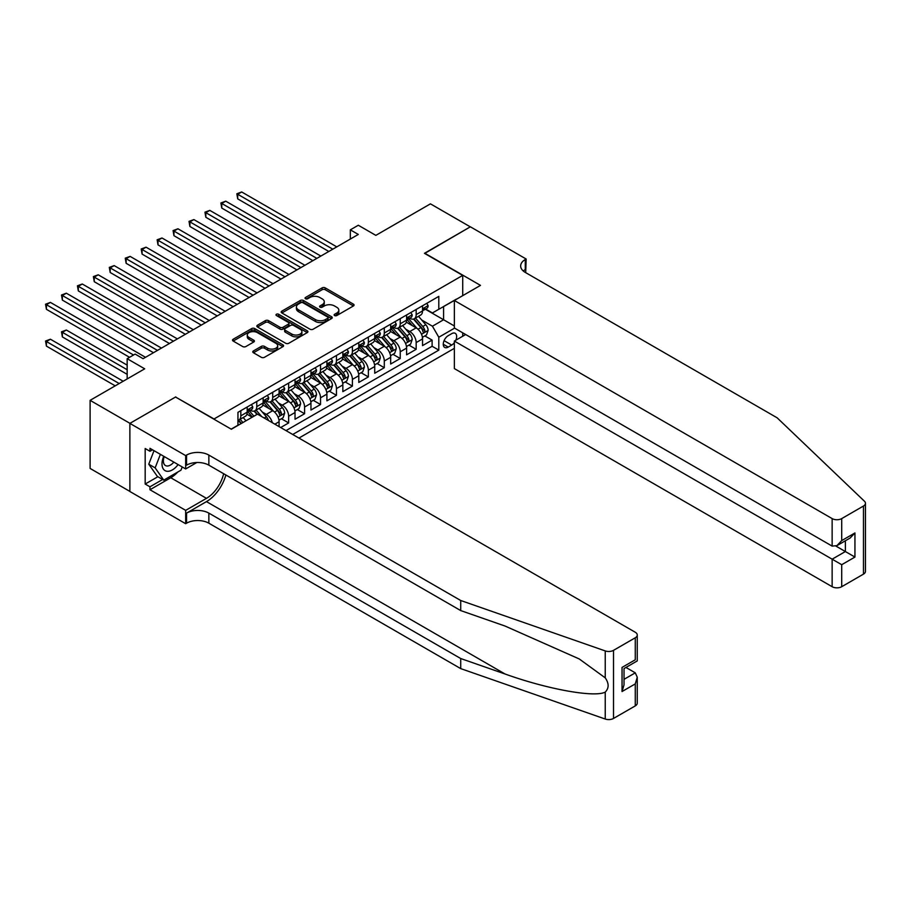 <?xml version="1.0" encoding="UTF-8"?>
<svg xmlns="http://www.w3.org/2000/svg" width="911" height="911" viewBox="0 0 911 911"><rect width="100%" height="100%" fill="white"/><g stroke="black" fill="none" stroke-linecap="round" stroke-linejoin="round"><path stroke-width="1.37" d="M334.599 315.548A1.549 0.9 0 0 0 336.785 315.548L353.411 305.959A2.209 1.275 0 0 0 354.06 305.048A2.209 1.275 0 0 0 353.411 304.149L325.25 287.887A2.209 1.275 0 0 0 322.118 287.887L305.492 297.487A1.549 0.9 0 0 0 305.048 298.113A1.549 0.9 0 0 0 305.492 298.751A1.549 0.9 0 0 0 307.69 298.751L309.842 297.51A7.083 4.088 0 0 1 319.852 297.51L322.198 298.865A7.083 4.088 0 0 1 324.27 301.757A7.083 4.088 0 0 1 322.198 304.65L320.046 305.891A1.549 0.9 0 0 0 319.59 306.517A1.549 0.9 0 0 0 320.046 307.155A1.549 0.9 0 0 0 322.243 307.155L324.396 305.914A7.083 4.088 0 0 1 334.405 305.914L336.751 307.269A7.083 4.088 0 0 1 338.824 310.15A7.083 4.088 0 0 1 336.751 313.042L334.599 314.284A1.549 0.9 0 0 0 334.143 314.921A1.549 0.9 0 0 0 334.599 315.548L334.599 314.284M253.429 350.94A2.209 1.275 0 0 0 252.78 351.851A2.209 1.275 0 0 0 253.429 352.751L261.332 357.306A2.209 1.275 0 0 0 264.463 357.306L282.922 346.647A2.209 1.275 0 0 0 283.572 345.747A2.209 1.275 0 0 0 282.922 344.848L254.761 328.586A2.209 1.275 0 0 0 251.63 328.586L233.17 339.245A2.209 1.275 0 0 0 232.521 340.145A2.209 1.275 0 0 0 233.17 341.056L242.713 346.556A2.209 1.275 0 0 0 245.845 346.556L253.748 342.001A2.209 1.275 0 0 0 254.397 341.09A2.209 1.275 0 0 0 253.748 340.19L249.01 337.457A5.921 3.416 0 0 1 247.28 335.043A5.921 3.416 0 0 1 250.935 331.889A5.921 3.416 0 0 1 257.38 332.629L275.919 343.333A5.921 3.416 0 0 1 277.661 345.747A5.921 3.416 0 0 1 274.006 348.902A5.921 3.416 0 0 1 267.549 348.161L264.463 346.385A2.209 1.275 0 0 0 261.332 346.385L253.429 350.94L253.429 352.751M175.789 397.162L214.039 418.969L462.72 275.395L424.458 253.315L470.292 226.85L430.436 203.848L375.844 235.368L358.308 225.245L350.336 229.845L358.308 234.446L143.107 358.695L135.135 354.083L127.164 358.695L127.164 378.942M175.789 396.889L129.954 423.342L90.109 400.339L144.701 368.818L127.164 358.695M309.991 329.213A2.209 1.275 0 0 0 313.122 329.213L331.593 318.554A2.209 1.275 0 0 0 332.242 317.654A2.209 1.275 0 0 0 331.593 316.755L303.42 300.493A2.209 1.275 0 0 0 300.3 300.493L281.829 311.152A2.209 1.275 0 0 0 281.18 312.052A2.209 1.275 0 0 0 281.829 312.951L309.991 329.213M277.046 315.889A1.549 0.9 0 0 1 278.618 316.106L307.223 332.617L288.798 343.265A2.209 1.275 0 0 1 285.667 343.265L257.506 327.003L265.397 322.471L265.397 320.638L257.506 325.193A2.209 1.275 0 0 0 256.856 326.104A2.209 1.275 0 0 0 257.506 327.003L257.506 325.193M265.397 322.471A2.209 1.275 0 0 1 268.529 322.471L268.529 320.638A2.209 1.275 0 0 0 265.397 320.638M268.529 320.638L279.95 327.231A2.209 1.275 0 0 0 283.082 327.231L288.32 324.202A2.209 1.275 0 0 0 288.969 323.303A2.209 1.275 0 0 0 288.32 322.392L276.432 315.525A1.549 0.9 0 0 1 275.976 314.899A1.549 0.9 0 0 1 276.933 314.067A1.549 0.9 0 0 1 278.618 314.261L307.258 330.795A2.209 1.275 0 0 1 307.907 331.695A2.209 1.275 0 0 1 307.258 332.606L307.258 330.795M129.874 491.405L90.109 468.436L90.109 400.339M280.679 427.532L288.65 422.932L281.397 418.741M278.265 402.856L282.273 405.167A9.019 5.204 60 0 1 288.65 416.213L295.027 412.535L295.027 419.242L304.581 413.731L297.339 409.54M294.207 393.654L298.216 395.966A9.019 5.204 60 0 1 304.581 407.012L310.958 403.322L310.958 410.041L320.524 404.518L313.27 400.339M310.15 384.453L314.147 386.765A9.019 5.204 60 0 1 320.524 397.8L326.901 394.121L326.901 400.84L336.466 395.317L329.213 391.126M326.092 375.241L330.089 377.553A9.019 5.204 60 0 1 336.466 388.598L342.843 384.92L342.843 391.639L352.409 386.116L345.155 381.925M342.035 366.04L346.032 368.351A9.019 5.204 60 0 1 352.409 379.397L358.786 375.719L358.786 382.438L368.351 376.915L361.098 372.724M357.966 356.839L361.974 359.15A9.019 5.204 60 0 1 368.351 370.196L374.728 366.518L374.728 373.237L384.294 367.714L377.04 363.523M373.909 347.638L377.917 349.949A9.019 5.204 60 0 1 384.294 360.995L390.671 357.306L390.671 364.024L400.236 358.501L392.983 354.322M389.851 338.436L393.859 340.748A9.019 5.204 60 0 1 400.236 351.783L406.602 348.104L406.602 354.823L416.168 349.3L416.168 342.582A9.019 5.204 -120 0 0 409.791 331.536L405.794 329.224M408.914 345.11L416.168 349.3M252.142 417.227L246.904 414.198M279.085 426.61L279.085 421.736A9.019 5.204 -120 0 0 272.708 410.69L262.846 404.996M272.332 422.715A9.019 5.204 60 0 0 266.331 414.368L262.322 412.057M295.027 412.535A9.019 5.204 -120 0 0 288.65 401.489L278.789 395.795M310.958 403.322A9.019 5.204 -120 0 0 304.581 392.277L294.731 386.594M326.901 394.121A9.019 5.204 -120 0 0 320.524 383.075L310.674 377.382M342.843 384.92A9.019 5.204 -120 0 0 336.466 373.874L326.605 368.181M358.786 375.719A9.019 5.204 -120 0 0 352.409 364.673L342.547 358.98M374.728 366.518A9.019 5.204 -120 0 0 368.351 355.472L358.49 349.778M390.671 357.306A9.019 5.204 -120 0 0 384.294 346.271L374.432 340.577M406.602 348.104A9.019 5.204 -120 0 0 400.236 337.059L390.375 331.376M455.796 340.224A6.992 4.031 120 0 0 455.215 333.312A6.992 4.031 120 0 0 451.719 333.654L448.212 335.681A6.992 4.031 120 0 0 443.646 341.841A6.992 4.031 120 0 0 444.716 347.444A6.992 4.031 120 0 0 448.212 347.091L451.719 345.064A6.992 4.031 120 0 0 454.35 342.673M298.933 438.066L454.35 348.332M462.72 275.395L462.72 295.642M462.72 332.834L462.72 336.239M292.716 434.479L438.806 350.131L438.806 337.241L432.429 326.206L421.736 320.023M231.178 429.138L237.953 425.232L237.953 412.341L438.806 296.382L438.806 309.273L456.343 299.332M454.589 328.131L438.806 337.241M250.309 410.269L250.388 410.326A9.019 5.204 60 0 0 254.898 410.77L261.275 407.08A9.019 5.204 -120 0 0 263.142 402.958L263.142 397.8M266.251 401.068L266.331 401.113A9.019 5.204 60 0 0 270.84 401.569L277.217 397.879A9.019 5.204 -120 0 0 279.085 393.757L279.085 388.598M282.182 391.867L282.273 391.912A9.019 5.204 60 0 0 286.783 392.356L293.16 388.678A9.019 5.204 -120 0 0 295.027 384.556L295.027 379.397M298.125 382.666L298.216 382.711A9.019 5.204 60 0 0 302.714 383.155L309.091 379.477A9.019 5.204 -120 0 0 310.958 375.343L310.958 370.196M314.067 373.464L314.147 373.51A9.019 5.204 60 0 0 318.656 373.954L325.033 370.276A9.019 5.204 -120 0 0 326.901 366.142L326.901 360.995M330.01 364.252L330.089 364.309A9.019 5.204 60 0 0 334.599 364.753L340.976 361.063A9.019 5.204 -120 0 0 342.843 356.941L342.843 351.783M345.952 355.051L346.032 355.096A9.019 5.204 60 0 0 350.541 355.552L356.918 351.862A9.019 5.204 -120 0 0 358.786 347.74L358.786 342.582M361.895 345.85L361.974 345.895A9.019 5.204 60 0 0 366.484 346.339L372.861 342.661A9.019 5.204 -120 0 0 374.728 338.539L374.728 333.38M377.826 336.649L377.917 336.694A9.019 5.204 60 0 0 382.426 337.138L388.803 333.46A9.019 5.204 -120 0 0 390.671 329.326L390.671 324.179M393.768 327.448L393.859 327.493A9.019 5.204 60 0 0 398.369 327.937L404.735 324.259A9.019 5.204 -120 0 0 406.602 320.125L406.602 314.978M286.02 430.618L432.11 346.271L432.11 340.099L422.545 345.622L422.545 338.903A9.019 5.204 -120 0 0 416.168 327.858L406.317 322.164M409.711 318.235L409.791 318.292A9.019 5.204 -120 0 0 414.3 318.736A9.019 5.204 -120 0 0 416.168 314.602L416.168 309.455M414.3 318.736L420.677 315.058A9.019 5.204 -120 0 0 422.545 310.924L422.545 305.766M240.823 410.69L240.823 415.837A9.019 5.204 60 0 1 238.955 419.971A9.019 5.204 60 0 1 237.953 420.335M238.955 419.971L245.332 416.293A9.019 5.204 -120 0 0 247.2 412.159L247.2 407.012M256.765 401.489L256.765 406.636A9.019 5.204 60 0 1 254.898 410.77M272.708 392.277L272.708 397.435A9.019 5.204 60 0 1 270.84 401.569M288.65 383.075L288.65 388.234A9.019 5.204 60 0 1 286.783 392.356M304.581 373.874L304.581 379.033A9.019 5.204 60 0 1 302.714 383.155M320.524 364.673L320.524 369.82A9.019 5.204 60 0 1 318.656 373.954M336.466 355.472L336.466 360.619A9.019 5.204 60 0 1 334.599 364.753M352.409 346.26L352.409 351.418A9.019 5.204 60 0 1 350.541 355.552M368.351 337.059L368.351 342.217A9.019 5.204 60 0 1 366.484 346.339M384.294 327.858L384.294 333.016A9.019 5.204 60 0 1 382.426 337.138M400.236 318.656L400.236 323.804A9.019 5.204 60 0 1 398.369 327.937M400.236 351.783L400.236 358.501M384.294 360.995L384.294 367.714M368.351 370.196L368.351 376.915M352.409 379.397L352.409 386.116M336.466 388.598L336.466 395.317M320.524 397.8L320.524 404.518M304.581 407.012L304.581 413.731M288.65 416.213L288.65 422.932M432.429 326.206L443.589 319.761L443.589 306.506L456.343 299.15M425.335 309.216L454.35 325.967M425.653 309.034L432.429 312.951L438.806 309.273M350.336 229.845L350.336 239.046M424.856 335.908L432.11 340.099M432.11 346.271L438.806 350.131M335.214 315.775L336.751 314.887A7.083 4.088 0 0 0 338.824 311.995L338.824 310.15M324.27 301.757L324.27 303.591A7.083 4.088 0 0 1 322.198 306.483L320.672 307.371M353.411 304.149L353.411 305.959L325.25 289.732A2.209 1.275 0 0 0 322.118 289.732L306.119 298.967M331.558 318.577L303.42 302.327A2.209 1.275 0 0 0 300.3 302.327L281.863 312.974M327.675 318.281A1.549 0.9 0 0 0 328.131 317.654A1.549 0.9 0 0 0 327.675 317.017L302.953 302.748A1.549 0.9 0 0 0 300.767 302.748L298.501 304.058A7.083 4.088 0 0 0 296.417 306.95A7.083 4.088 0 0 0 298.501 309.842L315.388 319.59A7.083 4.088 0 0 0 325.409 319.59L327.675 318.281L327.675 320.125A1.549 0.9 0 0 0 328.131 319.499L328.131 317.654M296.417 306.95L296.417 308.783A7.083 4.088 0 0 0 298.501 311.676L298.501 309.842M327.675 320.125L325.409 321.435A7.083 4.088 0 0 1 315.388 321.435L298.501 311.676M268.529 322.471L279.95 329.065A2.209 1.275 0 0 0 283.082 329.065L288.32 326.047A2.209 1.275 0 0 0 288.969 325.136L288.969 323.303M291.805 334.075A5.921 3.416 0 0 0 298.261 334.815A5.921 3.416 0 0 0 301.905 331.65A5.921 3.416 0 0 0 300.175 329.235L293.649 325.466A2.209 1.275 0 0 0 290.518 325.466L285.268 328.495A2.209 1.275 0 0 0 284.631 329.395A2.209 1.275 0 0 0 285.268 330.294L291.805 334.075L291.805 335.908A5.921 3.416 0 0 0 298.261 336.649A5.921 3.416 0 0 0 301.905 333.494L301.905 331.65M284.631 329.395L284.631 331.24A2.209 1.275 0 0 0 285.268 332.139L285.268 330.294M291.805 335.908L285.268 332.139M277.661 345.747L277.661 347.592A5.921 3.416 0 0 1 274.006 350.746A5.921 3.416 0 0 1 267.549 350.006L264.463 348.218A2.209 1.275 0 0 0 261.332 348.218L253.463 352.762M247.28 335.043L247.28 336.888A5.921 3.416 0 0 0 249.01 339.302L249.01 337.457M253.714 342.012L249.01 339.302M282.9 346.67L254.761 330.42A2.209 1.275 0 0 0 251.63 330.42L233.193 341.067M422.419 337.321L426.53 334.941L428.124 330.34A5.978 3.45 -120 0 0 425.801 324.737L418.513 316.299M417.056 328.438L408.732 318.804M412.319 325.637L407.49 320.046A14.314 8.267 -120 0 0 407.046 319.545M237.714 235.687L296.929 269.872L205.829 217.285L205.829 212.684L209.815 210.384L304.9 265.272M413.492 319.055L420.859 327.584A5.978 3.45 60 0 1 422.989 331.706C423.888 332.902 424.526 332.538 424.902 330.602A5.978 3.45 -120 0 0 422.772 326.48L415.484 318.053M413.924 318.918L421.839 328.085A3.04 1.754 60 0 1 422.613 329.27L424.902 330.602M422.989 331.706L423.421 332.413M426.769 303.329L428.124 305.675A5.978 3.45 60 0 1 426.895 308.317L423.866 310.07A5.978 3.45 -120 0 0 424.902 308.692L424.777 308.169M332.8 249.17L237.714 194.271L241.7 191.97L336.785 246.87M422.75 310.355L422.772 310.355A5.978 3.45 -120 0 0 423.866 310.07M424.127 308.248L424.902 308.692L422.989 309.797A5.978 3.45 60 0 1 422.545 310.651M328.814 251.47L237.714 198.871L237.714 194.271L236.837 193.77L241.7 191.97M237.714 198.871L236.837 193.77M163.741 456.286A14.656 8.461 120 0 0 167.18 471.294A14.656 8.461 120 0 0 178.112 464.576M164.231 456.57A10.032 5.796 120 0 0 165.46 465.544A10.032 5.796 120 0 0 166.929 465.999A10.032 5.796 120 0 0 173.842 462.116M182.223 466.956L180.959 470.19L163.752 480.131L157.375 476.442L148.766 464.2L154.016 450.672M163.752 480.131L155.143 467.878L160.393 454.35M148.766 464.2L155.143 467.878M465.669 334.531L454.35 341.067L454.35 368.579L832.142 586.707L832.142 559.183L845.374 551.542L845.374 540.758M454.35 341.067L841.707 564.706L841.707 586.707L863.469 574.135L863.469 506.038A6.764 3.906 0 0 0 865.45 503.271A6.764 3.906 0 0 0 864.471 501.255L777.151 417.819L525.283 272.412A15.783 9.11 180 0 1 520.659 265.966A15.783 9.11 180 0 1 525.283 259.521L526.159 259.02L470.372 226.805L424.697 253.452M424.697 253.178L480.496 285.382L454.35 300.482L832.142 518.598A6.764 3.906 0 0 0 841.707 518.598L863.469 506.038M526.159 259.02L525.681 272.64M454.35 300.482L454.35 327.994L832.142 546.11L832.142 518.598M865.45 503.271L865.45 571.379A6.764 3.906 180 0 1 863.469 574.135M841.707 586.707A6.764 3.906 180 0 1 832.142 586.707M523.301 271A15.783 9.11 180 0 1 525.283 269.599L525.283 259.521M835.968 546.11L854.939 557.065L841.707 564.706M841.707 518.598L841.707 540.587L836.924 545.643L832.142 546.11M841.707 540.587L854.939 532.958L850.157 538.002L836.924 545.643M635.274 705.888L635.274 683.888L637.256 677.226L637.256 703.121A6.764 3.906 180 0 1 635.274 705.888L613.513 718.449A6.764 3.906 180 0 1 605.234 719.03L460.727 668.617L460.727 658.539L208.858 513.121A15.783 9.11 -0 0 0 186.55 513.121L206.467 501.619A29.368 16.956 120 0 0 225.871 474.995M460.727 658.539L505.036 673.992C547.386 689.263 594.701 697.803 605.234 692.098C609.072 688.169 609.072 683.421 605.234 677.852L579.237 658.949L505.036 626.039L460.727 610.586L208.858 465.168A15.783 9.11 -0 0 0 186.55 465.168L186.55 455.09L185.673 455.602L129.874 423.387L175.55 397.025L231.337 429.229L257.483 414.141L635.274 632.257A6.764 3.906 -0 0 1 637.256 635.024A6.764 3.906 -0 0 1 635.274 637.78L613.513 650.34L613.513 718.449M460.727 668.617L208.858 523.199A15.783 9.11 -0 0 0 186.55 523.199L185.673 523.711L129.874 491.496L129.874 423.387M460.727 610.586L460.727 600.508L208.858 455.09A15.783 9.11 -0 0 0 186.55 455.09M605.234 677.852L605.234 650.921L460.727 600.508M177.793 472.023A25.36 14.644 -60 0 1 170.767 477.74L149.962 489.742L149.962 486.804L162.636 479.482M152.513 449.806L149.962 451.275L145.179 448.519L145.179 484.037L149.962 486.804M149.962 451.275L149.962 448.326L185.673 468.949L185.673 455.602M185.673 523.711L185.673 510.365L206.467 498.351A25.36 14.644 120 0 0 223.639 473.709M149.962 489.742L185.673 510.365M625.937 667.456L635.274 672.842L637.256 677.226M196.799 462.515L185.673 468.949M605.234 650.921A6.764 3.906 -0 0 0 613.513 650.34M145.179 484.037L157.854 476.726M635.274 683.888L622.042 691.529L624.024 684.867L624.024 668.56L637.256 660.919L637.256 635.024M622.042 691.529L622.042 667.41C624.627 668.902 624.627 668.902 622.042 667.41L635.274 659.78C637.859 661.261 637.859 661.261 635.274 659.78L635.274 637.78M406.477 346.522L410.588 344.153L412.182 339.541A5.978 3.45 -120 0 0 409.859 333.938L402.571 325.5M401.113 337.639L392.789 328.006M396.376 334.838L391.548 329.247A14.314 8.267 -120 0 0 391.104 328.746M221.772 244.888L280.998 279.085L189.898 226.486L189.898 221.885L193.884 219.585L288.969 274.484M397.549 328.256L404.917 336.785A5.978 3.45 60 0 1 407.046 340.908C407.946 342.103 408.584 341.739 408.959 339.803A5.978 3.45 -120 0 0 406.83 335.681L399.553 327.254M397.982 328.119L405.896 337.286A3.04 1.754 60 0 1 406.67 338.482L408.959 339.803M407.046 340.908L407.479 341.614M390.534 355.734L394.657 353.354L396.251 348.754A5.978 3.45 -120 0 0 393.916 343.14L386.64 334.713M385.171 346.852L376.858 337.207M380.445 344.039L375.605 338.448A14.314 8.267 -120 0 0 375.161 337.947M205.829 254.089L265.055 288.286L173.955 235.687L173.955 231.087L177.941 228.786L273.027 283.685M381.607 337.469L388.974 345.998A5.978 3.45 60 0 1 391.104 350.109C392.003 351.316 392.641 350.94 393.017 349.004A5.978 3.45 -120 0 0 390.887 344.893L383.611 336.455M382.039 337.321L389.965 346.487A3.04 1.754 60 0 1 390.728 347.683L393.017 349.004M391.104 350.109L391.536 350.815M374.592 364.935L378.714 362.555L380.308 357.955A5.978 3.45 -120 0 0 377.974 352.341L370.697 343.914M369.24 356.053L360.915 346.419M364.502 353.24L359.663 347.649A14.314 8.267 -120 0 0 359.219 347.148M189.898 263.302L249.113 297.487L158.013 244.888L158.013 240.288L161.999 237.987L257.084 292.886M365.675 346.67L373.032 355.199A5.978 3.45 60 0 1 375.161 359.31C376.061 360.517 376.698 360.141 377.074 358.205A5.978 3.45 -120 0 0 374.945 354.094L367.668 345.656M366.108 346.533L374.022 355.689A3.04 1.754 60 0 1 374.785 356.884L377.074 358.205M375.161 359.31L375.605 360.016M358.649 374.136L362.772 371.756L364.366 367.156A5.978 3.45 -120 0 0 362.043 361.542L354.755 353.115M353.297 365.254L344.973 355.62M348.56 362.453L343.732 356.85A14.314 8.267 -120 0 0 343.288 356.36M173.955 272.503L233.17 306.688L142.07 254.089L142.07 249.489L146.056 247.188L241.142 302.088M349.733 355.871L357.101 364.4A5.978 3.45 60 0 1 359.23 368.511C360.118 369.718 360.756 369.354 361.143 367.406A5.978 3.45 -120 0 0 359.014 363.295L351.726 354.869M350.166 355.734L358.08 364.901A3.04 1.754 60 0 1 358.843 366.085L361.143 367.406M359.23 368.511L359.663 369.228M410.827 312.53L412.182 314.887A5.978 3.45 60 0 1 410.952 317.529L407.923 319.271A5.978 3.45 -120 0 0 408.959 317.893L408.834 317.37M316.857 258.371L221.772 203.472L225.757 201.172L320.843 256.071M406.807 319.556L406.83 319.556A5.978 3.45 -120 0 0 407.923 319.271M408.185 317.449L408.959 317.893L407.046 318.998A5.978 3.45 60 0 1 406.602 319.852M312.872 260.671L221.772 208.072L221.772 203.472L220.895 202.971L225.757 201.172M221.772 208.072L220.895 202.971M394.896 321.742L396.251 324.088A5.978 3.45 60 0 1 395.01 326.73L391.981 328.472A5.978 3.45 -120 0 0 393.017 327.106L392.892 326.571M300.915 267.572L204.952 212.172L209.815 210.384M390.865 328.757L390.887 328.757A5.978 3.45 -120 0 0 391.981 328.472M392.254 326.65L393.017 327.106L391.104 328.211A5.978 3.45 60 0 1 390.671 329.053M205.829 217.285L204.952 212.172M378.953 330.944L380.308 333.289A5.978 3.45 60 0 1 379.067 335.931L376.038 337.685A5.978 3.45 -120 0 0 377.074 336.307L376.949 335.772M284.984 276.785L189.021 221.373L193.884 219.585M374.922 337.958L374.945 337.958A5.978 3.45 -120 0 0 376.038 337.685M376.311 335.863L377.074 336.307L375.161 337.412A5.978 3.45 60 0 1 374.728 338.254M189.898 226.486L189.021 221.373M363.011 340.145L364.366 342.49A5.978 3.45 60 0 1 363.125 345.132L360.096 346.886A5.978 3.45 -120 0 0 361.143 345.508L361.018 344.973M269.041 285.986L173.079 230.574L177.941 228.786M358.98 347.159L359.014 347.159A5.978 3.45 -120 0 0 360.096 346.886M360.369 345.064L361.143 345.508L359.23 346.613A5.978 3.45 60 0 1 358.786 347.467M173.955 235.687L173.079 230.574M342.707 383.337L346.829 380.957L348.423 376.357A5.978 3.45 -120 0 0 346.1 370.754L338.812 362.316M337.355 374.455L329.03 364.821M332.617 371.654L327.789 366.063A14.314 8.267 -120 0 0 327.345 365.562M158.013 281.704L217.228 315.889L126.128 263.302L126.128 258.701L130.114 256.39L225.199 311.289M333.79 365.072L341.158 373.601A5.978 3.45 60 0 1 343.288 377.723C344.187 378.919 344.825 378.555 345.201 376.619A5.978 3.45 -120 0 0 343.071 372.497L335.783 364.07M334.223 364.935L342.137 374.102A3.04 1.754 60 0 1 342.9 375.286L345.201 376.619M343.288 377.723L343.72 378.429M347.068 349.346L348.423 351.692A5.978 3.45 60 0 1 347.182 354.333L344.153 356.087A5.978 3.45 -120 0 0 345.201 354.709L345.075 354.185M253.099 295.187L157.136 239.787L161.999 237.987M343.048 356.372L343.071 356.372A5.978 3.45 -120 0 0 344.153 356.087M344.426 354.265L345.201 354.709L343.288 355.814A5.978 3.45 60 0 1 342.843 356.668M158.013 244.888L157.136 239.787M326.764 392.539L330.887 390.17L332.481 385.558A5.978 3.45 -120 0 0 330.158 379.955L322.87 371.517M321.412 383.656L313.088 374.022M316.675 380.855L311.847 375.264A14.314 8.267 -120 0 0 311.403 374.763M142.07 290.905L201.285 325.102L110.185 272.503L110.185 267.902L114.171 265.602L209.257 320.501M317.848 374.273L325.216 382.802A5.978 3.45 60 0 1 327.345 386.924C328.245 388.12 328.882 387.756 329.258 385.82A5.978 3.45 -120 0 0 327.129 381.698L319.841 373.271M318.281 374.136L326.195 383.303A3.04 1.754 60 0 1 326.969 384.499L329.258 385.82M327.345 386.924L327.778 387.63M331.126 358.547L332.481 360.893A5.978 3.45 60 0 1 331.251 363.546L328.222 365.288A5.978 3.45 -120 0 0 329.258 363.91L329.133 363.387M237.156 304.388L141.194 248.988L146.056 247.188M327.106 365.573L327.129 365.573A5.978 3.45 -120 0 0 328.222 365.288M328.484 363.466L329.258 363.91L327.345 365.015A5.978 3.45 60 0 1 326.901 365.869M142.07 254.089L141.194 248.988M310.833 401.751L314.944 399.371L316.538 394.77A5.978 3.45 -120 0 0 314.215 389.156L306.927 380.73M305.47 392.869L297.145 383.224M300.732 390.056L295.904 384.465A14.314 8.267 -120 0 0 295.46 383.964M126.128 300.106L185.354 334.303L94.254 281.704L94.254 277.103L98.229 274.803L193.326 329.702M301.905 383.485L309.273 392.015A5.978 3.45 60 0 1 311.403 396.126C312.302 397.333 312.94 396.957 313.316 395.021A5.978 3.45 -120 0 0 311.186 390.91L303.898 382.472M302.338 383.337L310.252 392.504A3.04 1.754 60 0 1 311.027 393.7L313.316 395.021M311.403 396.126L311.835 396.832M315.183 367.759L316.538 370.105A5.978 3.45 60 0 1 315.308 372.747L312.279 374.489A5.978 3.45 -120 0 0 313.316 373.111L313.19 372.588M221.214 313.589L125.251 258.189L130.114 256.39M311.163 374.774L311.186 374.774A5.978 3.45 -120 0 0 312.279 374.489M312.541 372.667L313.316 373.111L311.403 374.216A5.978 3.45 60 0 1 310.958 375.07M126.128 263.302L125.251 258.189M294.891 410.952L299.013 408.572L300.596 403.972A5.978 3.45 -120 0 0 298.273 398.358L290.996 389.931M289.527 402.07L281.203 392.436M284.79 399.257L279.962 393.666A14.314 8.267 -120 0 0 279.518 393.165M110.185 309.319L169.412 343.504L78.312 290.905L78.312 286.305L82.297 284.004L177.383 338.903M285.963 392.687L293.331 401.216A5.978 3.45 60 0 1 295.46 405.327C296.36 406.534 296.997 406.158 297.373 404.222A5.978 3.45 -120 0 0 295.244 400.111L287.967 391.673M286.396 392.55L294.31 401.705A3.04 1.754 60 0 1 295.084 402.901L297.373 404.222M295.46 405.327L295.893 406.033M299.252 376.96L300.596 379.306A5.978 3.45 60 0 1 299.366 381.948L296.337 383.702A5.978 3.45 -120 0 0 297.373 382.324L297.248 381.789M205.271 322.801L109.309 267.39L114.171 265.602M295.221 383.975L295.244 383.975A5.978 3.45 -120 0 0 296.337 383.702M296.61 381.88L297.373 382.324L295.46 383.429A5.978 3.45 60 0 1 295.027 384.271M110.185 272.503L109.309 267.39M278.948 420.153L283.07 417.773L284.665 413.173A5.978 3.45 -120 0 0 282.33 407.559L275.054 399.132M273.596 411.271L265.272 401.637M268.859 408.47L264.019 402.867A14.314 8.267 -120 0 0 263.575 402.377M94.254 318.52L153.469 352.705L62.369 300.106L62.369 295.506L66.355 293.205L161.441 348.104M270.02 401.888L277.388 410.417A5.978 3.45 60 0 1 279.518 414.528C280.417 415.735 281.055 415.37 281.431 413.423A5.978 3.45 -120 0 0 279.301 409.312L272.025 400.886M270.453 401.751L278.379 410.918A3.04 1.754 60 0 1 279.142 412.102L281.431 413.423M279.518 414.528L279.962 415.245M283.31 386.162L284.665 388.507A5.978 3.45 60 0 1 283.423 391.149L280.394 392.903A5.978 3.45 -120 0 0 281.431 391.525L281.305 390.99M189.34 332.003L93.377 276.591L98.229 274.803M279.278 393.176L279.301 393.176A5.978 3.45 -120 0 0 280.394 392.903M280.668 391.081L281.431 391.525L279.518 392.63A5.978 3.45 60 0 1 279.085 393.484M94.254 281.704L93.377 276.591M268.403 420.449A5.978 3.45 -120 0 0 266.388 416.771L259.111 408.333M253.941 416.179L249.329 410.838M252.404 417.079L248.077 412.079A14.314 8.267 -120 0 0 247.644 411.578M78.312 327.721L129.556 357.306L46.427 309.319L46.427 304.707L50.412 302.406L145.498 357.306M261.673 416.555L256.082 410.087M254.522 410.952L257.346 414.22M254.089 411.089L256.97 414.437M267.367 395.363L268.722 397.708A5.978 3.45 60 0 1 267.481 400.35L264.452 402.104A5.978 3.45 -120 0 0 265.5 400.726L265.374 400.202M173.397 341.204L77.435 285.803L82.297 284.004M263.336 402.377L263.37 402.377A5.978 3.45 -120 0 0 264.452 402.104M264.725 400.282L265.5 400.726L263.586 401.831A5.978 3.45 60 0 1 263.142 402.685M78.312 290.905L77.435 285.803M245.97 420.78L243.169 417.534M127.164 365.129L66.355 330.021L62.369 332.321L62.369 336.922L127.164 374.341M242.941 422.533L240.14 419.288M238.58 420.153L241.404 423.421M238.147 420.29L241.028 423.638M62.369 336.922L61.492 331.82L127.164 369.729M61.492 331.82L66.355 330.021M251.425 404.564L252.78 406.91A5.978 3.45 60 0 1 251.538 409.563L248.509 411.305A5.978 3.45 -120 0 0 249.557 409.927L249.432 409.403M157.455 350.405L61.492 295.005L66.355 293.205M247.405 411.59L247.428 411.59A5.978 3.45 -120 0 0 248.509 411.305M248.783 409.483L249.557 409.927L247.644 411.032A5.978 3.45 60 0 1 247.2 411.886M62.369 300.106L61.492 295.005M123.179 381.242L50.412 339.222L46.427 341.523L46.427 346.123L115.207 385.843M46.427 346.123L45.55 341.021L119.193 383.542M45.55 341.021L50.412 339.222M133.541 355.005L45.55 304.206L50.412 302.406M46.427 309.319L45.55 304.206M266.331 414.368L272.708 410.69M282.273 405.167L288.65 401.489M298.216 395.966L304.581 392.277M314.147 386.765L320.524 383.075M330.089 377.553L336.466 373.874M346.032 368.351L352.409 364.673M361.974 359.15L368.351 355.472M377.917 349.949L384.294 346.271M393.859 340.748L400.236 337.059M409.791 331.536L416.168 327.858M416.168 314.602L422.545 310.924M240.823 415.837L247.2 412.159M256.765 406.636L263.142 402.958M272.708 397.435L279.085 393.757M288.65 388.234L295.027 384.556M304.581 379.033L310.958 375.343M320.524 369.82L326.901 366.142M336.466 360.619L342.843 356.941M352.409 351.418L358.786 347.74M368.351 342.217L374.728 338.539M384.294 333.016L390.671 329.326M400.236 323.804L406.602 320.125M416.168 342.582L422.545 338.903M274.86 424.173L279.085 421.736M444.078 340.657L451.719 345.064M443.27 344.244L448.212 347.091M336.751 314.887L336.751 313.042M320.046 307.155L320.046 305.891M322.198 306.483L322.198 304.65M305.492 298.751L305.492 297.487M322.118 289.732L322.118 287.887M325.25 289.732L325.25 287.887M281.829 312.951L281.829 311.152M300.3 302.327L300.3 300.493M303.42 302.327L303.42 300.493M331.593 318.554L331.593 316.755M315.388 321.435L315.388 319.59M325.409 321.435L325.409 319.59M279.95 329.065L279.95 327.231M283.082 329.065L283.082 327.231M288.32 326.047L288.32 324.202M278.618 316.106L278.618 314.261M261.332 348.218L261.332 346.385M264.463 348.218L264.463 346.385M267.549 350.006L267.549 348.161M253.748 342.001L253.748 340.19M233.17 341.056L233.17 339.245M251.63 330.42L251.63 328.586M254.761 330.42L254.761 328.586M282.922 346.647L282.922 344.848M421.508 334.257L428.09 330.454M422.772 326.48L425.801 324.737M418.012 329.235L420.859 327.584M428.09 305.606L422.545 308.806M854.939 532.958L854.939 557.065M505.036 673.992L206.467 501.619M208.858 465.168L208.858 455.09M208.858 513.121L208.858 523.199M605.234 719.03L605.234 692.098M186.55 513.121L186.55 523.199M170.767 477.74L206.467 498.351M624.024 679.344L635.274 672.842M405.566 343.458L412.148 339.666M406.83 335.681L409.859 333.938M402.07 338.436L404.917 336.785M389.623 352.671L396.205 348.867M390.887 344.893L393.916 343.14M386.127 347.638L388.974 345.998M373.681 361.872L380.263 358.069M374.945 354.094L377.974 352.341M370.185 356.839L373.032 355.199M357.738 371.073L364.32 367.27M359.014 363.295L362.043 361.542M354.242 366.04L357.101 364.4M412.148 314.807L406.602 318.007M396.205 324.02L390.671 327.22M380.263 333.221L374.728 336.421M364.32 342.422L358.786 345.622M341.796 380.274L348.389 376.471M343.071 372.497L346.1 370.754M338.311 375.252L341.158 373.601M348.389 351.623L342.843 354.823M325.853 389.475L332.447 385.683M327.129 381.698L330.158 379.955M322.369 384.453L325.216 382.802M332.447 360.824L326.901 364.024M309.922 398.688L316.504 394.884M311.186 390.91L314.215 389.156M306.426 393.654L309.273 392.015M316.504 370.037L310.958 373.225M293.98 407.889L300.562 404.085M295.244 400.111L298.273 398.358M290.484 402.856L293.331 401.216M300.562 379.238L295.027 382.438M278.037 417.09L284.619 413.287M279.301 409.312L282.33 407.559M274.541 412.057L277.388 410.417M284.619 388.439L279.085 391.639M264.213 418.024L266.388 416.771M268.677 397.64L263.142 400.84M252.734 406.841L247.2 410.041"/></g></svg>
